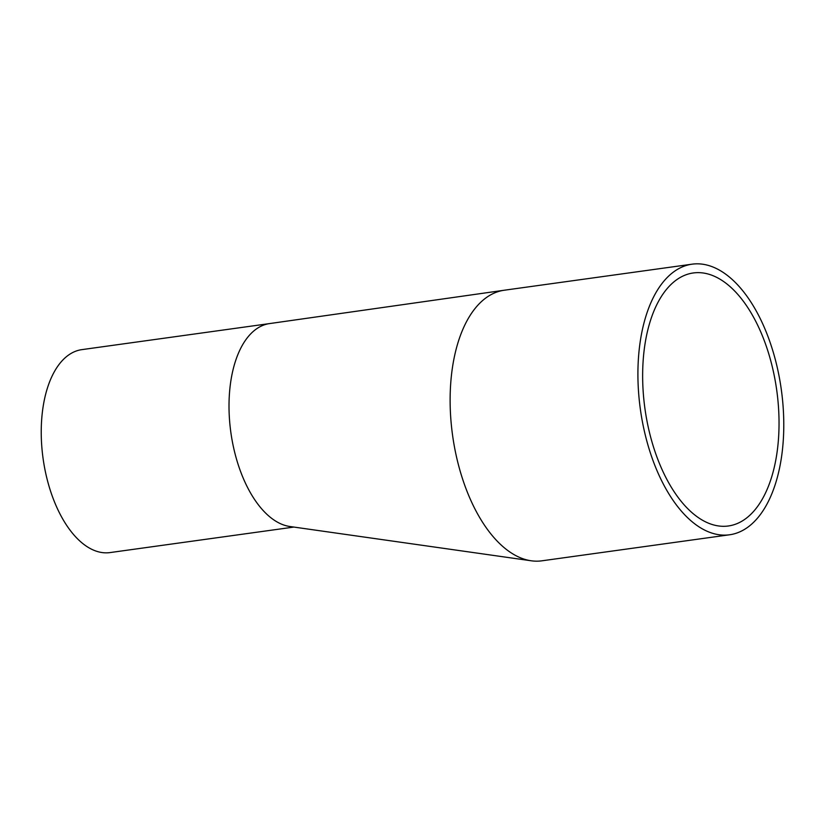 <?xml version="1.0" encoding="UTF-8"?>
<svg xmlns="http://www.w3.org/2000/svg" width="825" height="825" viewBox="0 0 825 825"><rect width="100%" height="100%" fill="white"/><g stroke="black" fill="none" stroke-linecap="round" stroke-linejoin="round"><path stroke-width="1.24" d="M293.875 527.072L110.003 552.585A102.444 53.367 -97.9 0 1 47.303 479.954A102.444 53.367 -97.9 0 1 81.85 349.635L269.641 323.575A102.444 53.367 82.1 0 0 269.548 323.586A102.444 53.367 82.1 0 0 259.586 326.958A102.444 53.367 82.1 0 0 235.084 453.905A102.444 53.367 82.1 0 0 289.843 526.494L531.217 560.783A136.599 71.156 82.1 0 0 541.829 560.825L729.62 534.775A136.599 71.156 82.1 0 0 775.686 361.01A136.599 71.156 82.1 0 0 692.072 264.175A136.599 71.156 82.1 0 0 646.006 437.941A136.599 71.156 82.1 0 0 729.62 534.775M771.468 363.505A127.72 66.536 82.1 0 0 693.289 272.962A127.72 66.536 82.1 0 0 650.213 435.445A127.72 66.536 82.1 0 0 728.393 525.979A127.72 66.536 82.1 0 0 771.468 363.505M692.072 264.175L504.281 290.225A136.599 71.156 82.1 0 0 504.168 290.245A136.599 71.156 82.1 0 0 491.009 294.669A136.599 71.156 82.1 0 0 458.215 463.99A136.599 71.156 82.1 0 0 531.217 560.783M269.548 323.586L504.168 290.245"/></g></svg>
